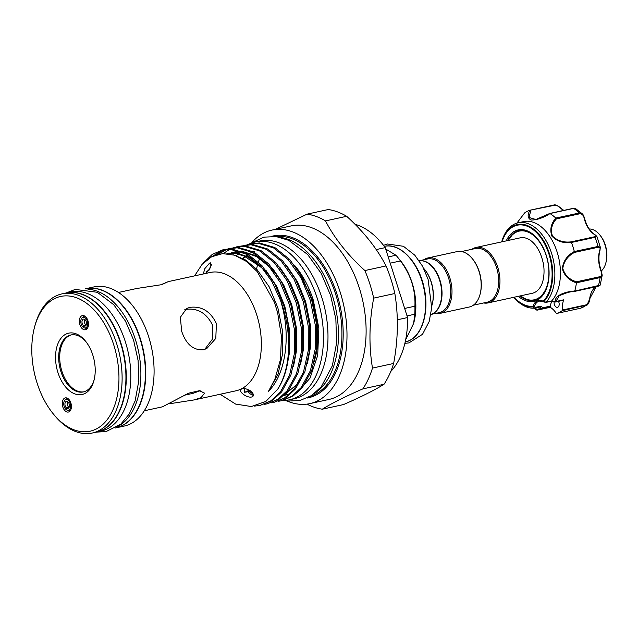 <?xml version="1.0" encoding="UTF-8"?>
<svg xmlns="http://www.w3.org/2000/svg" width="638" height="638" viewBox="0 0 638 638"><rect width="100%" height="100%" fill="white"/><g stroke="black" fill="none" stroke-linecap="round" stroke-linejoin="round"><path stroke-width="0.96" d="M599.736 234.84L600.35 235.589A21.078 12.84 77.7 0 1 605.295 245.016A21.078 12.84 77.7 0 1 606.1 261.971L605.853 262.904A22.426 13.661 -102.3 0 0 604.999 244.872A22.426 13.661 -102.3 0 0 599.736 234.84A22.426 13.661 -102.3 0 0 589.225 229.01M373.677 298.121L394.842 293.512A99.353 60.514 -102.3 0 0 391.038 279.42A99.353 60.514 -102.3 0 0 386.046 265.934C377.082 248.549 363.963 232.001 346.681 216.298A99.353 60.514 -102.3 0 0 328.259 209.535L307.085 214.145A99.353 60.514 77.7 0 1 325.516 220.907C334.479 238.293 347.598 254.841 364.872 270.552A99.353 60.514 77.7 0 1 369.873 284.038A99.353 60.514 77.7 0 1 373.677 298.121C369.163 322.254 368.764 345.573 372.48 368.078A99.353 60.514 77.7 0 1 362.855 388.885C345.198 396.565 331.68 403.328 322.302 409.189A99.353 60.514 77.7 0 1 306.926 404.125M256.524 269.069A88.81 54.094 77.7 0 1 257.824 263.965M258.406 262.011A88.81 54.094 77.7 0 1 259.602 258.438M252.417 241.914A88.81 54.094 77.7 0 1 271.947 230.095L291.064 225.924A88.81 54.094 77.7 0 1 359.306 287.993A88.81 54.094 77.7 0 1 328.889 399.468L309.773 403.639A88.81 54.094 77.7 0 1 287.092 401.015M275.313 229.361L307.085 214.145M271.947 230.095A88.81 54.094 77.7 0 1 340.19 292.164A88.81 54.094 77.7 0 1 309.773 403.639M280.353 237.368A81.903 49.884 77.7 0 1 332.183 294.995A81.903 49.884 77.7 0 1 314.39 393.518M248.453 244.354A80.739 49.174 77.7 0 1 255.248 241.993L259.77 241.012A80.739 49.174 77.7 0 1 321.799 297.436A80.739 49.174 77.7 0 1 294.15 398.774L289.636 399.763A80.739 49.174 77.7 0 1 282.77 400.449M255.248 241.993A80.739 49.174 77.7 0 1 317.285 298.424A80.739 49.174 77.7 0 1 289.636 399.763M247.584 261.277A76.265 46.454 -102.3 0 0 247.161 262.011M184.805 309.645L185.841 309.374C197.732 307.835 206.688 313.194 212.701 325.436L212.438 339.121L204.734 349.409M211.545 264.89A5.463 2.959 -81 0 0 209.647 269.324M252.648 393.128A3.589 2.217 54.9 0 1 249.378 391.413L250.79 390.703M251.492 391.804L251.906 392.211M84.822 319.463A3.589 2.185 77.7 0 0 84.487 320.396A3.589 2.185 77.7 0 0 85.699 324.909L83.291 325.436A3.589 2.185 77.7 0 1 82.071 320.922A3.589 2.185 77.7 0 1 83.482 319.112A3.589 2.185 77.7 0 1 85.803 320.619A3.589 2.185 77.7 0 1 86.425 324.311A3.589 2.185 77.7 0 1 85.013 326.122A3.589 2.185 77.7 0 1 83.929 325.938L83.769 327.677A5.463 3.326 -102.3 0 0 84.455 327.94A5.463 3.326 -102.3 0 0 87.558 325.197A5.463 3.326 -102.3 0 0 86.242 318.976A5.463 3.326 -102.3 0 0 82.222 317.692L83.658 316.576A6.276 3.828 77.7 0 1 84.647 316.105A6.276 3.828 77.7 0 1 84.71 316.089L84.647 316.105M83.929 325.938L85.915 325.508M82.222 317.692A5.463 3.326 -102.3 0 0 80.938 320.037A5.463 3.326 -102.3 0 0 82.788 326.911L83.825 327.087M67.772 401.741A3.589 2.185 77.7 0 0 67.429 402.674A3.589 2.185 77.7 0 0 68.649 407.188L66.232 407.714A3.589 2.185 77.7 0 1 65.02 403.2A3.589 2.185 77.7 0 1 66.432 401.39A3.589 2.185 77.7 0 1 68.752 402.897A3.589 2.185 77.7 0 1 69.367 406.589A3.589 2.185 77.7 0 1 67.955 408.4A3.589 2.185 77.7 0 1 66.878 408.216L66.711 409.955A5.463 3.326 -102.3 0 0 67.405 410.218A5.463 3.326 -102.3 0 0 70.507 407.475A5.463 3.326 -102.3 0 0 69.191 401.254A5.463 3.326 -102.3 0 0 65.172 399.97L66.607 398.854A6.276 3.828 77.7 0 1 67.596 398.383A6.276 3.828 77.7 0 1 67.66 398.367L67.596 398.383M66.878 408.216L68.864 407.786M65.172 399.97A5.463 3.326 -102.3 0 0 63.88 402.315A5.463 3.326 -102.3 0 0 65.738 409.189L66.767 409.373M34.444 327.549L34.851 325.994A71.201 43.368 77.7 0 1 61.95 293.887A71.201 43.368 77.7 0 1 116.658 343.651A71.201 43.368 77.7 0 1 92.279 433.027A71.201 43.368 77.7 0 1 54.278 415.099L53.257 413.855A68.96 42.004 -102.3 0 0 105.661 421.543A68.96 42.004 -102.3 0 0 113.676 344.656A68.96 42.004 -102.3 0 0 72.19 296.51A68.96 42.004 -102.3 0 0 34.444 327.549A68.96 42.004 -102.3 0 0 37.076 383.015A68.96 42.004 -102.3 0 0 53.257 413.855M61.95 293.887L65.77 293.049A71.201 43.368 77.7 0 1 120.478 342.813A71.201 43.368 77.7 0 1 96.099 432.189L92.279 433.027M71.416 334.87A29.157 17.76 -102.3 0 0 61.942 371.34A29.157 17.76 -102.3 0 0 83.825 391.812M85.955 341.705A29.157 17.76 -102.3 0 0 70.906 334.966A29.157 17.76 -102.3 0 0 60.921 371.563A29.157 17.76 -102.3 0 0 83.323 391.939A29.157 17.76 -102.3 0 0 94.209 379.546M92.813 355.103A31.398 19.124 77.7 0 1 94.009 380.352A31.398 19.124 77.7 0 1 76.823 394.483A31.398 19.124 77.7 0 1 57.938 372.568A31.398 19.124 77.7 0 1 61.583 337.558A31.398 19.124 77.7 0 1 85.444 341.059A31.398 19.124 77.7 0 1 92.813 355.103M70.866 402.961A7.241 4.41 -102.3 0 0 66.224 397.857A7.241 4.41 -102.3 0 0 62.827 406.988A7.241 4.41 -102.3 0 0 69.239 411.701A7.241 4.41 -102.3 0 0 70.866 402.961M79.878 324.71A7.241 4.41 -102.3 0 0 86.297 329.423A7.241 4.41 -102.3 0 0 87.924 320.683A7.241 4.41 -102.3 0 0 83.275 315.579A7.241 4.41 -102.3 0 0 79.878 324.71M85.404 288.767A71.201 43.368 77.7 0 1 85.58 288.735A71.201 43.368 77.7 0 1 140.288 338.499A71.201 43.368 77.7 0 1 115.909 427.875A71.201 43.368 77.7 0 1 115.733 427.907M85.58 288.735L93.922 286.917A71.201 43.368 77.7 0 1 148.63 336.681A71.201 43.368 77.7 0 1 124.251 426.056L115.909 427.875M161.853 284.564L168.312 281.605L160.872 284.787L136.684 288.496L118.485 292.459M181.647 331.162L180.363 317.285L186.687 308.465L189.861 307.364C201.648 305.889 210.492 311.296 216.402 323.586L215.796 338.403L206.768 348.571L203.394 349.776C193.25 350.414 186.001 344.209 181.647 331.162M168.312 281.605L210.189 272.474A60.554 36.884 77.7 0 1 256.715 314.797A60.554 36.884 77.7 0 1 235.98 390.799L194.104 399.93L168.934 403.854M200.172 390.735L193.019 393.343L184.087 395.289M144.276 410.784L162.475 406.821L188.617 393.183L199.415 390.679L204.551 393.152L201.042 397.681L194.104 399.93M252.281 396.772C256.97 394.292 246.204 386.596 241.547 389.028C237.161 391.15 247.783 398.909 252.281 396.772L252.576 396.589M206.13 273.359L210.867 267.091L210.739 262.824L209.615 263.079L204.854 268.582L203.275 273.981M194.59 275.871L202.11 264.315L211.641 256.747L222.646 253.621L234.417 255.16L246.188 261.285L257.186 271.573L274.38 302.181L277.634 312.668L281.454 336.481L280.489 359.473L274.858 379.315L268.47 391.325C285.393 374.546 290.673 338.276 282.203 306.232L280.664 300.721A79.949 48.695 77.7 0 1 282.522 306.12A79.949 48.695 77.7 0 1 277.713 389.212L265.839 401.438L251.356 406.542L235.613 404.077L220.11 394.26M211.601 264.228L210.715 266.006M209.16 270.041A63.928 38.934 -102.3 0 0 205.93 271.987L206.521 273.032M242.281 258.741A71.807 43.743 77.7 0 1 245.463 256.005M246.467 255.272A71.807 43.743 77.7 0 1 247.193 254.785M248.102 254.219A71.807 43.743 77.7 0 1 249.53 253.406M250.806 252.776A71.807 43.743 77.7 0 1 252.193 252.177M253.326 251.755A71.807 43.743 77.7 0 1 254.594 251.34M315.204 358.101A71.807 43.743 -102.3 0 0 312.325 300.905A71.807 43.743 -102.3 0 0 308.17 289.907M254.706 251.372A71.807 43.743 -102.3 0 0 253.446 251.811M252.337 252.249A71.807 43.743 -102.3 0 0 251.029 252.847M249.785 253.493A71.807 43.743 -102.3 0 0 248.334 254.355M247.44 254.937A71.807 43.743 -102.3 0 0 246.77 255.399M245.782 256.141A71.807 43.743 -102.3 0 0 242.623 258.94M296.829 393.215L310.004 378.159L317.692 355.43L318.841 328.139L313.266 300.035C309.286 287.746 303.816 277.115 296.853 268.135L294.66 265.44M207.685 259.219L223.268 249.777M280.664 300.721L271.828 281.414L260.479 265.799L245.662 253.916L230.206 249.306L222.582 249.921L231.578 249.003L247.042 253.621L261.851 265.504L274.539 283.495L283.822 305.841C293.017 335.468 290.705 369.665 277.713 389.212M222.582 249.921L212.255 254.41L203.514 262.824M254.53 406.095L260.105 405.393L270.99 400.768L280.273 392.195L289.572 375.176L294.405 353.46L294.333 329.152L289.397 304.629L280.114 282.275L267.434 264.284L252.616 252.401L237.161 247.791L226.769 249.155M226.107 249.378L216.84 254.658M218.324 254.267L226.809 249.322M227.479 249.083L230.222 248.262M229.528 248.405L238.532 247.488L253.988 252.106L268.805 263.988L281.486 281.98L290.769 304.326L295.705 328.849L295.777 353.157L290.944 374.881L281.645 391.891L272.362 400.473L260.113 405.393M264.244 404.356L267.059 403.878L277.945 399.252L287.22 390.679L296.518 373.661L301.351 351.945L301.28 327.637L296.351 303.114L287.068 280.76L274.38 262.768L259.57 250.886L244.107 246.276L233.723 247.64M233.053 247.863L230.374 248.964M229.728 249.283L223.26 253.581M236.483 246.89L245.486 245.973L260.942 250.59L275.752 262.473L288.44 280.465L297.723 302.811L302.659 327.334L302.723 351.642L297.89 373.366L288.591 390.376L279.316 398.957L267.059 403.878M271.198 402.841L274.013 402.363L284.899 397.737L294.174 389.164L303.473 372.145L308.306 350.429L308.234 326.122L303.297 301.599L294.014 279.245L281.334 261.253L266.517 249.37L251.061 244.761L240.678 246.124M243.437 245.375L252.433 244.458L267.888 249.075L282.706 260.958L295.394 278.95L304.669 301.296L309.605 325.819L309.677 350.126L304.844 371.85L295.546 388.861L286.271 397.442L274.013 402.363M278.144 401.326L280.959 400.847L291.845 396.222L301.12 387.649L310.427 370.638L315.26 348.914L315.188 324.606L310.251 300.083L300.969 277.729L288.28 259.738L273.471 247.855L258.015 243.245L247.624 244.609M250.383 243.86L259.387 242.942L274.842 247.56L289.66 259.443L302.34 277.434L311.623 299.78L316.56 324.303L316.631 348.611L311.799 370.335L302.5 387.346L293.217 395.927L282.331 400.552M65.945 293.009A71.201 43.368 77.7 0 1 66.121 292.978L70.635 291.989A71.201 43.368 77.7 0 1 125.343 341.753A71.201 43.368 77.7 0 1 100.963 431.129L96.442 432.117A71.201 43.368 77.7 0 1 96.274 432.149M66.121 292.978A71.201 43.368 77.7 0 1 120.829 342.742A71.201 43.368 77.7 0 1 96.442 432.117M85.141 288.831L85.237 288.807A71.201 43.368 77.7 0 1 139.945 338.571A71.201 43.368 77.7 0 1 115.558 427.946L115.47 427.97M87.932 289.221A71.201 43.368 77.7 0 1 135.423 339.56A71.201 43.368 77.7 0 1 117.839 426.447M430.897 314.43A27.474 16.732 -102.3 0 0 432.62 313.752A27.474 16.732 -102.3 0 0 440.627 302.229A27.474 16.732 -102.3 0 0 433.138 267.848A27.474 16.732 -102.3 0 0 419.206 260.798A27.474 16.732 77.7 0 1 440.603 282.379A27.474 16.732 77.7 0 1 432.963 313.673A27.474 16.732 77.7 0 1 430.889 314.454L439.215 312.644A27.474 16.732 77.7 0 0 441.655 311.783A27.474 16.732 77.7 0 0 449.216 280.186A27.474 16.732 77.7 0 0 427.516 258.964L419.19 260.775M506.229 240.885A36.557 22.266 77.7 0 1 537.714 239.098A36.557 22.266 77.7 0 1 540.522 242.99A36.557 22.266 77.7 0 1 547.683 284.843A36.557 22.266 77.7 0 1 518.311 296.327M537.914 239.354A35.656 21.716 -102.3 0 0 519.093 230.621A35.656 21.716 -102.3 0 0 507.784 240.55M540.745 306.208L539.908 306.926L534.094 308.17L533.312 306.87A0.893 0.71 -95.5 0 1 533.001 306.288L533.312 305.913A0.893 0.494 18.5 0 0 534.524 306.288L535.274 307.396L540.745 306.208L542.842 307.763L542.013 308.656L549.948 306.958A1.348 0.821 77.7 0 0 550.506 306.088A13.454 8.198 -102.3 0 1 551.75 301.296M554.135 301.79A4.035 2.456 -102.3 0 0 555.028 305.889A4.035 2.456 -102.3 0 0 557.492 307.333A4.035 2.456 -102.3 0 0 558.497 301.343M534.094 308.17A43.504 26.501 77.7 0 1 513.789 297.308M501.707 241.874A43.504 26.501 77.7 0 1 518.112 222.806A43.504 26.501 77.7 0 1 544.677 238.389A43.504 26.501 77.7 0 1 546.096 302.157L551.623 300.984A43.504 26.501 -102.3 0 0 550.243 237.176A43.504 26.501 -102.3 0 0 523.67 221.593L518.112 222.806M533.974 308.17L534.867 308.816A53.377 32.514 -102.3 0 0 536.702 310.068L534.524 308.106M536.917 307.58L541.622 308.577L539.7 306.95M551.623 300.984L555.275 301.67C554.454 295.091 566.392 291.438 574.742 291.024A53.377 32.514 -102.3 0 0 576.441 282.817C569.016 280.425 564.287 275.672 562.269 268.542C563.29 260.998 567.31 255.328 574.328 251.524A53.377 32.514 -102.3 0 0 571.465 242.56C563.498 243.421 556.998 241.292 551.942 236.18C549.661 229.8 550.937 223.763 555.778 218.06A53.377 32.514 -102.3 0 0 550.028 213.586C543.297 217.829 537.029 219.982 531.239 220.046C527.618 218.411 527.187 215.142 529.955 210.237A53.377 32.514 -102.3 0 0 524.691 212.877L516.868 223.125L524.611 212.948M507.8 240.542A35.656 21.716 77.7 0 1 519.101 230.621M520.297 295.888L525.68 298.967A35.154 21.413 -102.3 0 0 543.975 292.427A35.154 21.413 -102.3 0 0 541.989 245.885A35.154 21.413 -102.3 0 0 511.828 235.422L508.215 240.454M475.98 247.48L520.193 237.846A28.367 17.282 77.7 0 1 530.88 240.678C536.63 245.112 540.689 252.297 543.034 262.226C544.661 268.526 544.565 279.699 540.809 286.255A28.367 17.282 77.7 0 1 540.171 287.323A28.367 17.282 77.7 0 1 534.796 292.387A28.367 17.282 77.7 0 1 532.275 293.281L488.062 302.914A28.367 17.282 -102.3 0 0 490.582 302.021A28.367 17.282 -102.3 0 0 498.39 269.396A28.367 17.282 -102.3 0 0 475.98 247.48A28.367 17.282 -102.3 0 0 473.46 248.373A28.367 17.282 -102.3 0 0 471.96 249.275M473.316 305.211L487.177 302.189A27.474 16.732 -102.3 0 0 489.617 301.327A27.474 16.732 -102.3 0 0 497.177 269.73A27.474 16.732 -102.3 0 0 475.477 248.509L461.617 251.531M423.999 259.73A28.367 17.282 77.7 0 1 425.498 258.829A28.367 17.282 77.7 0 1 428.018 257.935A28.367 17.282 77.7 0 1 450.428 279.851A28.367 17.282 77.7 0 1 442.62 312.476A28.367 17.282 77.7 0 1 440.1 313.37A28.367 17.282 77.7 0 1 435.698 313.41M428.018 257.935L457.215 251.571A28.367 17.282 77.7 0 1 472.351 258.709A28.367 17.282 77.7 0 1 480.087 294.214A28.367 17.282 77.7 0 1 471.817 306.112A28.367 17.282 77.7 0 1 469.297 307.006L440.1 313.37M519.866 295.984A35.656 21.716 -102.3 0 0 534.277 300.307A35.656 21.716 77.7 0 1 519.89 295.976M483.66 302.954A28.367 17.282 -102.3 0 0 488.062 302.914M472.351 258.709L472.758 259.211A27.474 16.732 77.7 0 1 480.255 293.592L480.087 294.214M433.242 267.968A27.027 16.46 77.7 0 1 433.338 268.096A27.027 16.46 77.7 0 1 440.714 301.918A27.027 16.46 77.7 0 1 440.667 302.069M534.277 300.307A35.656 21.716 -102.3 0 0 547.763 284.532M533.312 305.913A14.355 8.741 77.7 0 1 542.858 301.128L543.289 301.136A41.342 25.185 -102.3 0 0 542.428 240.032A41.342 25.185 -102.3 0 0 502.05 241.794M556.687 313.441A0.893 0.55 -102.3 0 0 556.719 313.433L580.357 308.282A0.893 0.55 77.7 0 1 580.317 308.29L556.687 313.441A0.893 0.55 -102.3 0 1 556.153 313.146A21.979 13.39 -102.3 0 0 549.757 306.998M535.154 307.963L537.531 309.948L550.123 307.205M574.742 291.024L567.828 292.427L559.207 295.689L555.778 301.766L554.893 301.726M555.275 301.67A0.893 0.694 172.8 0 0 555.881 301.519L563.681 299.812A21.979 13.39 -102.3 0 0 562.349 310.044L585.979 304.892C588.212 303.832 589.432 301.822 589.656 298.871L596.123 286.749M501.739 241.866A41.972 25.568 77.7 0 1 542.882 239.593A41.972 25.568 77.7 0 1 543.759 301.638L546.096 302.157M584.384 218.467L584.217 218.459C583.587 215.349 582.119 213.786 579.822 213.762L556.416 218.866C551.687 224.201 550.363 229.919 552.444 236.012C557.341 240.781 563.577 242.735 571.146 241.866L571.465 242.56M574.328 251.524L597.981 246.467L600.342 247.241L596.873 236.347L595.063 237.312L571.433 242.464M574.726 291.103L600.175 285.13L602.2 275.313L600.087 277.578L576.441 282.817M599.656 250.614A0.893 0.478 -163.4 0 0 599.991 250.367C598.205 256.899 598.683 263.837 601.411 271.198L602.2 275.313L601.044 271.19A21.979 13.39 77.7 0 1 599.656 250.614C600.557 248.158 599.975 247.058 597.918 247.305L574.511 252.409C567.78 255.958 563.872 261.317 562.788 268.478C564.829 275.209 569.399 279.643 576.497 281.797L576.457 282.722M585.979 304.892A0.893 0.55 77.7 0 1 585.732 305.594A53.377 32.514 -102.3 0 1 580.357 308.282L586.968 305.036L562.094 310.746A0.893 0.55 -102.3 0 0 562.349 310.044M589.751 298.839L586.976 305.036C587.319 305.291 589.472 302.627 589.983 298.64M556.719 313.433A53.377 32.514 -102.3 0 0 562.094 310.746M536.773 310.1L537.531 309.948L536.702 310.068M529.955 210.237L530.808 210.46L529.006 217.486L535.872 219.496L550.028 213.586M524.611 213.555L524.691 212.877M555.778 218.06L579.463 212.964L582.303 213.834L584.209 217.63M571.146 241.866L594.552 236.77C596.546 236.307 596.538 235.574 594.528 234.561A0.893 0.614 121.3 0 1 594.895 234.617C590.102 231.506 586.657 226.107 584.56 218.403C583.818 215.931 583.068 214.408 582.303 213.834L575.508 208.53L573.602 208.395L549.972 213.547M530.106 210.197L553.648 205.069C555.164 204.343 557.644 205.436 561.137 208.323A0.893 0.526 133.8 0 0 560.73 208.243C558.952 206.305 556.783 205.34 554.215 205.356L530.019 210.221M576.497 281.797L599.903 276.693C601.921 275.831 602.304 273.997 601.044 271.19M563.681 299.812A1.348 0.821 77.7 0 1 563.202 300.315L555.459 302.005L551.304 301.216M541.51 308.561L541.877 308.672A0.893 0.646 93.3 0 1 541.622 308.577L542.842 307.763L550.506 306.088M534.261 308.154L535.274 307.396M542.858 301.128A0.893 0.63 118.8 0 0 543.121 301.766L539.381 301.088A13.454 8.198 -102.3 0 0 534.524 306.288L533.312 306.87A41.972 25.568 77.7 0 1 513.821 297.3M551.088 301.024L551.559 301.064L551.088 301.024M543.759 301.638L543.759 301.638A0.893 0.662 -135.6 0 1 543.289 301.136M545.793 302.412L543.121 301.766A0.893 0.63 118.8 0 0 543.472 301.806M556.416 218.866L555.842 218.116M536.773 307.612L541.694 308.625M555.778 301.766A0.893 0.678 -148.5 0 1 555.259 301.75M574.511 252.409L574.36 251.619M431.79 305.841A28.367 17.282 -102.3 0 0 432.125 304.669A28.367 17.282 -102.3 0 0 424.39 269.164A28.367 17.282 -102.3 0 0 423.6 268.239M432.125 304.669L432.285 304.047A27.474 16.732 -102.3 0 0 424.796 269.667L424.39 269.164M244.338 388.662L244.338 392.314L249.283 391.493M251.26 394.467L253.326 395.448M70.268 410.649L70.332 410.641A6.276 3.828 77.7 0 1 70.268 410.649A6.276 3.828 77.7 0 1 69.175 410.633L67.405 410.218M66.232 407.714L65.738 409.189M68.649 407.188L68.418 407.881M87.326 328.371L87.382 328.363A6.276 3.828 77.7 0 1 87.326 328.371A6.276 3.828 77.7 0 1 86.226 328.355L84.455 327.94M83.291 325.436L82.788 326.911M85.699 324.909L85.468 325.603M249.378 391.413L248.493 392.163A5.463 3.373 -125.1 0 0 253.294 394.81A5.463 3.373 -125.1 0 0 253.342 394.802L253.294 394.81M244.338 392.314A63.928 38.934 -102.3 0 0 249.163 390.177M249.203 391.269A63.928 38.934 -102.3 0 0 249.929 391.022M362.855 388.885L384.02 384.267C374.602 390.153 361.076 396.924 343.467 404.58L322.302 409.189M384.02 384.267A99.353 60.514 -102.3 0 0 393.646 363.461L372.48 368.078M393.646 363.461C398.16 339.328 398.559 316.009 394.842 293.512M386.046 265.934L364.872 270.552M325.516 220.907L346.681 216.298M376.221 249.578L385.248 247.616A80.739 49.174 -102.3 0 0 355.023 224.281M385.248 247.616L407.57 317.557L397.322 319.798M390.791 371.452A80.739 49.174 -102.3 0 0 407.57 317.557M390.217 263.175L400.465 260.942A55.283 33.67 -102.3 0 0 397.737 257.329A55.283 33.67 -102.3 0 0 395.951 255.248L388.223 256.931M395.951 255.248L385.695 249.019M407.044 315.914L414.772 314.231A55.283 33.67 -102.3 0 0 414.907 306.2L404.659 308.441M414.907 306.2C415.641 289.923 410.824 274.834 400.465 260.942M405.672 339.711L413.631 323.418L414.772 314.231M413.631 323.418L413.958 322.15A48.998 29.85 -102.3 0 0 400.592 260.83L397.737 257.329M601.315 270.959A22.426 13.661 -102.3 0 0 605.853 262.904M405.17 342.104A48.998 29.85 -102.3 0 0 409.397 340.588A48.998 29.85 -102.3 0 0 422.914 284.333A48.998 29.85 -102.3 0 0 384.299 246.348M275.504 236.523A81.903 49.884 77.7 0 1 335.652 294.238A81.903 49.884 77.7 0 1 310.331 396.31M271.836 236.299A82.796 50.434 77.7 0 1 336.848 293.839A82.796 50.434 77.7 0 1 307.093 398.032M514.132 297.236A41.342 25.185 -102.3 0 0 533.001 306.288M539.812 306.942L534.461 308.114M600.175 285.13L598.013 286.334A0.893 0.55 -102.3 0 1 597.902 286.342L574.607 291.414M589.656 298.871A21.979 13.39 77.7 0 1 596.036 286.765M597.918 247.305A0.893 0.55 -102.3 0 0 597.981 246.467A53.377 32.514 -102.3 0 0 595.063 237.312A0.893 0.55 -102.3 0 0 594.552 236.77M567.868 292.419L598.013 286.334A0.893 0.55 -102.3 0 0 598.348 285.952A53.377 32.514 -102.3 0 0 600.087 277.578A0.893 0.55 -102.3 0 0 599.903 276.693M579.822 213.762A0.893 0.55 -102.3 0 0 579.463 212.964A53.377 32.514 -102.3 0 0 573.602 208.395A0.893 0.55 -102.3 0 0 573.299 208.331L573.299 208.331A0.893 0.55 -102.3 0 0 573.06 208.498M594.528 234.561A21.979 13.39 77.7 0 1 584.217 218.459M563.577 210.452A21.979 13.39 77.7 0 1 560.73 208.243M554.215 205.356A0.893 0.55 -102.3 0 0 553.648 205.069L530.058 210.205M231.219 252.847L240.43 251.508M243.03 251.691L256.643 256.444L269.603 267.099L273.176 271.294M226.889 253.637L234.146 253.047L248.7 257.401L262.649 268.614L266.229 272.809M296.853 268.135L312.636 300.275L317.269 323.41L317.317 346.338L314.382 361.778M289.939 393.75L283.711 395.568M236.084 255.75L241.355 251.866M286.606 265.528L297.603 281.924L305.682 301.79L310.323 324.925L310.363 347.854L307.428 363.293M299.748 380.583L296.997 384.387L285.019 394.34M279.651 267.043L290.649 283.439L298.736 303.305L303.369 326.441L303.417 349.369L300.482 364.808M229.289 253.916L229.855 253.653M234.664 251.954L239.625 251.213M241.714 251.173L259.451 256.899M272.705 268.558L283.703 284.955L291.781 304.82L296.415 327.956L296.463 350.884L293.528 366.324M227.71 253.469L235.645 252.72L252.496 258.414M265.751 270.073L276.748 286.47L284.835 306.336L289.469 329.471L289.516 352.399L286.574 367.839M233.516 254.881L245.694 260.025L257.202 269.794L269.148 286.773L277.881 307.851L282.514 330.986L282.562 353.915L277.985 374.402L268.47 391.325M384.172 246.372C399.97 242.296 418.887 262.162 424.095 287.714C429.374 310.531 422.962 334.296 409.524 340.54L405.042 342.127M249.769 243.748L263.813 237.145L276.27 236.61L288.775 240.335L307.668 254.514L321.129 273.287L330.62 295.418L335.867 319.223L336.585 342.989L332.342 365.781L321.281 386.764L311.535 395.56L300.027 400.481L287.618 401.087L283.926 400.441M280.959 400.847L282.339 400.552M66.216 292.954L75.244 289.405L97.327 292.292L113.803 304.749L125.463 321.097L133.581 340.078L138.111 360.582L138.765 381.069L135.128 400.887L129.235 413.998L120.853 424.087L106.052 431.607L96.537 432.093M383.518 245.335L387.521 244.011L403.423 246.284L414.788 255.176L422.452 266.062L428.082 279.253L431.695 307.755L429.167 321.544L422.492 334.32L408.934 342.909L404.883 343.348M545.849 302.412L551.376 301.208M594.895 234.617L596.873 236.347M561.137 208.323L563.785 210.404M549.733 213.475L535.872 219.496M549.765 213.459L573.299 208.331L575.508 208.53M550.267 307.293L537.172 310.148M599.991 250.367L600.342 247.241M229.991 254.036L231.363 253.493M233.979 252.68L241.491 251.922M244.099 252.154L256.659 256.604L268.821 266.341L273.734 272.059M228.707 253.836L234.672 253.446L242.009 254.745L261.365 267.33L266.78 273.574"/></g></svg>
